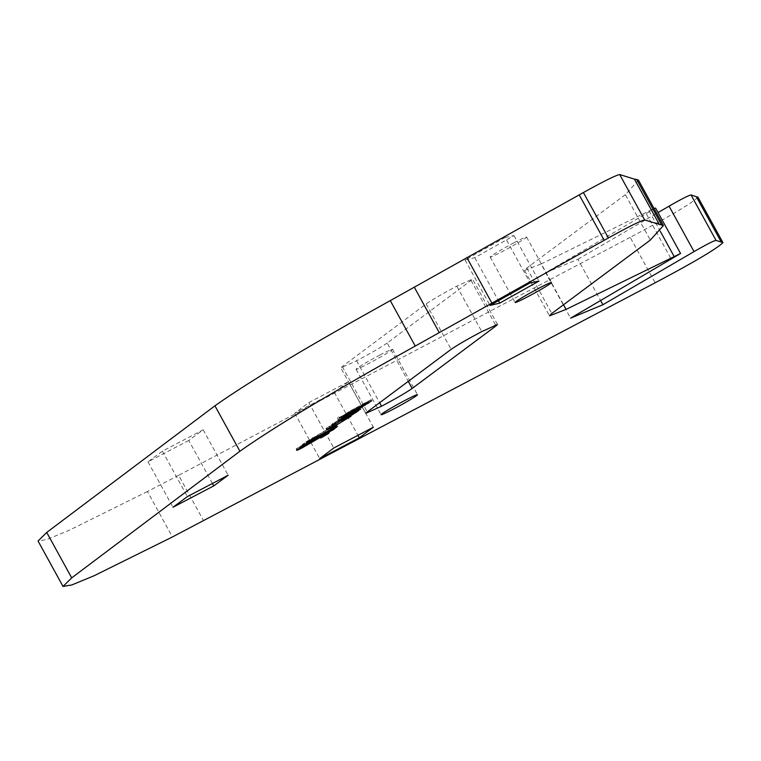 <?xml version="1.0" encoding="UTF-8"?>
<svg xmlns="http://www.w3.org/2000/svg" width="761" height="761" viewBox="0 0 761 761"><rect width="100%" height="100%" fill="white"/><g stroke="black" fill="none" stroke-linecap="round" stroke-linejoin="round"><path stroke-width="0.57" stroke-dasharray="3.81 2.85" d="M387.187 343.03C380.919 347.358 370.712 353.275 356.557 360.781L340.833 367.915L342.279 366.526L426.17 303.915C432.429 299.587 442.645 293.67 456.8 286.165L472.514 279.03L471.078 280.429L387.187 343.03L408.248 381.356M471.078 280.429L495.544 324.937M426.17 303.915L451.14 349.347M342.279 366.526L367.259 411.958M505.133 237.47L514.008 235.634L474.788 257.675L465.028 259.977L505.133 237.47L530.113 282.902M514.008 235.634L538.978 281.066M465.028 259.977L490.008 305.408M474.788 257.675L498.426 300.681M188.776 440.467L148.005 461.822L162.397 451.168L203.168 429.813L188.776 440.467L212.424 483.473M148.005 461.822L172.985 507.254M203.168 429.813L228.148 475.245M162.397 451.168L187.377 496.6M348.376 381.794L334.317 392.381L294.745 413.166L308.804 402.579L348.376 381.794L373.356 427.225M334.317 392.381L357.927 435.33M308.804 402.579L333.784 448.01M294.745 413.166L319.725 458.598M697.97 197.185C692.015 203.168 669.414 216.562 630.184 237.365L655.154 282.797M630.184 237.365L178.626 475.311L203.596 520.743M178.626 475.311L147.434 491.53L172.405 536.962M147.434 491.53L69.213 530.274L46.859 539.511L38.05 541.014M638.441 180.11L625.342 194.664L650.313 240.096M625.342 194.664L526.821 268.043L524.519 270.412L541.109 263.962L563.53 304.742M541.109 263.962L654.06 208.514M655.592 208.057L545.627 272.723L570.607 318.155M545.627 272.723L577.922 259.292L600.657 300.643M577.922 259.292L658.075 212.576M514.084 242.74A20.766 1.084 151.2 0 0 490.16 257.056A20.766 1.084 151.2 0 0 508.881 248A20.766 1.084 151.2 0 0 526.555 237.052A20.766 1.084 151.2 0 0 514.084 242.74M380.024 354.978A20.766 1.084 151.2 0 0 356.1 369.294A20.766 1.084 151.2 0 0 374.821 360.238A20.766 1.084 151.2 0 0 392.495 349.28A20.766 1.084 151.2 0 0 380.024 354.978M323.121 435.435L320.134 436.928L324.5 434.093L321.37 435.254L301.908 446.526C296.828 449.171 295.144 449.808 296.847 448.438L303.477 444.529L300.091 446.745L302.773 445.765L322.388 434.417C327.753 431.592 329.542 430.926 327.744 432.419L323.121 435.435L323.596 436.291M320.134 436.928L320.752 438.06M325.118 435.235L324.5 434.093L325.014 433.599L325.641 434.731M296.752 450.274L296.124 449.142L296.847 448.438L297.465 449.57M300.595 445.956L301.213 447.097M303.477 444.529L304.105 445.661M300.519 447.525L300.091 446.745L299.634 447.183L300.253 448.324M329.209 432.733L328.581 431.601L327.744 432.419L328.086 433.057M333.699 427.853L302.279 444.567L304.39 442.816L324.88 430.783L335.382 425.599L336.79 425.247L333.993 427.634M332.528 428.681L332.899 429.356M302.279 444.567L302.897 445.699M312.371 437.689L312.99 438.821M332.966 429.309L332.338 428.167C335.011 426.112 332.11 427.311 323.625 431.753L306.474 442.055L330.835 429.261L333.347 427.206L333.965 428.348M306.474 442.055L306.816 442.674M330.835 429.261L331.454 430.403M347.13 418.683L346.502 417.551L347.092 416.866L350.336 415.116L334.564 424.705C327.354 428.472 324.738 429.546 326.716 427.929L332.509 424.533L329.922 426.255L335.687 423.81L347.092 416.866L347.72 418.008M351.03 416.277L350.336 415.116L350.954 416.248M326.593 429.813L325.965 428.681L326.716 427.929L327.344 429.071M329.751 425.922L330.065 427.863M332.509 424.533L333.137 425.675M341.584 420.538L340.957 419.397L342.431 418.036L334.954 422.783L331.958 424.419L332.462 423.611L357.927 409.57L346.245 417.038C340.871 419.853 339.596 420.186 342.431 418.036L342.926 418.95M335.696 423.021L335.24 422.193L334.954 422.783L335.582 423.915M332.272 425.561L331.644 424.429L332.433 425.285M357.927 409.57L358.555 410.712M356.728 410.474L357.242 411.406M353.846 412.015L354.35 412.938M353.798 412.053L354.303 412.966M355.958 412.662L355.33 411.53L355.292 412.814M350.307 413.908L345.256 416.552C342.964 418.15 343.582 418.065 347.13 416.267L352.21 413.318L350.307 413.908L350.802 414.802M344.619 418.807L343.991 417.675L345.256 416.552L345.751 417.456M352.838 414.45L352.552 412.976L353.18 414.117M347.691 414.165L361.313 407.03L337.798 419.692L343.42 416.467L341.118 417.114L347.691 414.165L348.319 415.306M361.313 407.03L361.941 408.162M359.982 408.029L360.476 408.933M337.798 419.692L338.426 420.833M338.968 418.816L339.596 419.948M343.42 416.467L344.039 417.599M343.458 416.429L343.848 417.142M340.985 418.883L340.357 417.751L341.289 418.569M341.118 417.114L341.746 418.246M344.923 415.116L345.542 416.257M344.942 416.571L344.077 415.791L344.704 416.933M350.517 410.778L371.168 399.611L366.079 402.559L367.915 402.169L353.513 410.455C346.103 414.307 343.249 415.544 344.971 414.193L350.517 410.778L351.144 411.91M345.104 415.829L344.476 414.688L344.971 414.193L345.599 415.325M350.545 410.75L351.049 411.653M337.342 417.694L337.96 418.826M338.655 416.695L339.282 417.837M371.168 399.611L371.787 400.743M369.979 400.495L370.493 401.428M366.079 402.559L366.593 403.492M366.041 402.598L366.545 403.52M369.047 402.807L368.429 401.665L367.915 402.169L368.353 402.969M354.921 408.467L348.376 412.348L354.693 409.532L365.033 403.606L354.921 408.467L355.416 409.361M348.861 413.223L348.034 412.69L348.662 413.822M365.661 404.738L365.347 403.282L365.974 404.424M356.557 360.781L379.625 402.721M456.8 286.165L481.78 331.596M526.821 268.043L551.801 313.484M649.047 210.845L660.31 231.334M646.422 213.984L671.392 259.415M321.37 435.254L321.865 436.158M313.38 439.896L313.836 440.733M301.908 446.526L302.393 447.42M302.773 445.765L303.401 446.907M310.754 441.114L311.373 442.255M322.388 434.417L323.006 435.558M304.39 442.816L305.018 443.948M324.88 430.783L325.508 431.915M335.382 425.599L336.001 426.74M323.625 431.753L324.119 432.648M307.606 441.114L308.024 441.875M349.508 416.029L349.936 416.809M334.564 424.705L335.059 425.599M335.687 423.81L336.314 424.952M346.245 417.038L346.74 417.932M341.984 418.274L342.479 419.187M332.462 423.611L333.09 424.743M344.248 416.781L344.876 417.922M352.524 412.433L353.152 413.575M349.09 414.536L349.584 415.439M347.13 416.267L347.758 417.409M349.527 413.213L350.146 414.355M344.762 416.02L345.19 416.8M353.513 410.455L354.008 411.349M365.394 402.655L366.022 403.787M362.188 404.652L362.674 405.546M360.514 405.518L361.009 406.422M356.671 407.535L357.166 408.438M354.693 409.532L355.311 410.664M497.494 324.471L472.514 279.03M524.519 270.412L549.499 315.844M490.16 257.056L515.14 302.488M526.555 237.052L551.535 282.483M356.1 369.294L381.08 414.726M392.495 349.28L417.475 394.721M365.813 413.347L340.833 367.915M337.408 426.379L336.79 425.247M347.787 418.036L347.159 416.904M335.259 423.944L334.631 422.802"/><path stroke-width="1.14" d="M344.942 416.571L360.6 409.161L338.426 420.833L344.6 416.743M350.954 416.248L335.192 425.846C327.972 429.604 325.356 430.678 327.344 429.071L333.137 425.675L330.54 427.387L336.314 424.952L351.03 416.277M347.13 418.683L347.72 418.008M326.593 429.813L327.344 429.071M330.36 427.064L330.065 427.863L329.437 426.731M325.118 435.235L321.998 436.386L302.526 447.668C297.456 450.312 295.763 450.94 297.465 449.57L304.105 445.661L300.719 447.877L303.401 446.907L323.006 435.558C328.372 432.733 330.16 432.067 328.362 433.551L320.752 438.06L325.641 434.731L325.014 433.599M329.209 432.733L328.362 433.551L328.086 433.057M296.752 450.274L297.465 449.57M300.519 447.525L300.253 448.324L299.634 447.183M722.95 242.616C716.995 248.6 694.393 262.003 655.154 282.797L172.405 536.962L94.193 575.706L71.829 584.943L63.03 586.446L71.705 577.875L239.915 451.244C273.855 427.216 332.3 392.153 415.259 346.055L608.391 237.965C628.976 226.569 641.076 220.576 644.672 219.986L663.421 225.541L650.313 240.096L551.801 313.484L549.499 315.844L566.089 309.394L680.572 253.489L570.607 318.155L602.902 304.723L694.042 251.606C706.455 244.462 713.789 240.723 716.034 240.39L722.95 242.616L697.97 197.185L696.334 196.719L721.304 242.15M373.356 427.225L359.297 437.813L319.725 458.598L333.784 448.01L373.356 427.225M213.755 485.899L172.985 507.254L187.377 496.6L228.148 475.245L213.755 485.899L212.424 483.473M530.113 282.902L538.978 281.066L499.758 303.106L490.008 305.408L530.113 282.902M405.004 400.41A20.766 1.084 151.2 0 0 381.08 414.726A20.766 1.084 151.2 0 0 399.801 405.67A20.766 1.084 151.2 0 0 417.475 394.721A20.766 1.084 151.2 0 0 405.004 400.41M539.064 288.172A20.766 1.084 151.2 0 0 515.14 302.488A20.766 1.084 151.2 0 0 533.861 293.442A20.766 1.084 151.2 0 0 551.535 282.483A20.766 1.084 151.2 0 0 539.064 288.172M412.158 388.462C405.898 392.8 395.691 398.716 381.537 406.212L365.813 413.347L367.259 411.958L451.14 349.347C457.409 345.018 467.625 339.102 481.78 331.596L497.494 324.471L496.058 325.86L412.158 388.462L408.248 381.356M336.001 426.74L337.408 426.379L333.147 429.813L302.897 445.699L312.99 438.821L336.001 426.74M332.433 425.285L358.555 410.712L346.873 418.17C341.489 420.985 340.215 421.318 343.059 419.178L332.272 425.561M341.584 420.538L342.926 418.95M335.696 423.021L335.582 423.915M355.958 412.662L355.292 412.814M368.353 402.969L354.141 411.587C346.721 415.439 343.877 416.686 345.599 415.325L351.173 411.891L339.282 417.837L371.787 400.743L366.659 403.73L369.047 402.807M345.104 415.829L345.599 415.325M495.544 324.937L496.058 325.86M498.426 300.681L499.758 303.106M357.927 435.33L359.297 437.813M63.03 586.446L38.05 541.014L46.725 532.443L71.705 577.875M46.725 532.443L214.935 405.813L239.915 451.244M214.935 405.813C248.876 381.784 307.32 346.721 390.279 300.624L415.259 346.055M390.279 300.624L583.411 192.533C604.006 181.137 616.096 175.144 619.692 174.554L634.417 179.13L659.387 224.562M634.417 179.13L636.643 179.453L661.623 224.895M636.643 179.453L638.441 180.11L663.421 225.541M563.53 304.742L566.089 309.394M654.06 208.514L655.592 208.057L680.572 253.489M600.657 300.643L602.902 304.723M658.075 212.576L669.071 206.174C681.476 199.03 688.81 195.292 691.055 194.959L696.334 196.719M332.966 429.309C335.639 427.254 332.728 428.443 324.253 432.895L307.102 443.197L331.454 430.403L333.965 428.348L333.347 427.206M306.816 442.674L307.102 443.197M350.802 414.802L344.619 418.807L343.991 417.675M345.751 417.456L345.884 417.684C343.582 419.292 344.21 419.197 347.758 417.409L352.838 414.45L352.552 412.976M352.838 414.45L350.926 415.04M348.861 413.223L355.311 410.664L365.661 404.738L357.299 408.667L348.662 413.822L348.034 412.69M365.661 404.738L365.347 403.282M379.625 402.721L381.537 406.212M414.26 287.135L439.24 332.576M466.864 257.57L491.834 303.011M579.216 194.883L604.196 240.314M583.411 192.533L608.391 237.965M619.692 174.554L644.672 219.986M660.31 231.334L674.027 256.286M669.071 206.174L694.042 251.606M691.055 194.959L716.034 240.39M335.449 426.978L335.905 427.815M335.259 423.944L334.631 422.802"/></g></svg>
